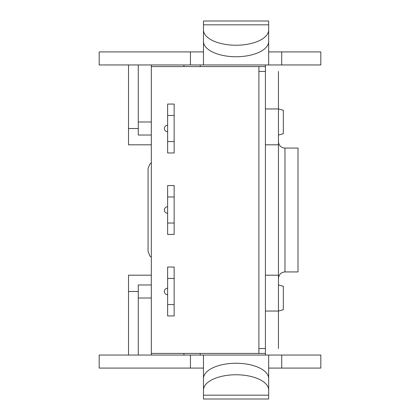 <?xml version="1.0" encoding="UTF-8"?>
<svg xmlns="http://www.w3.org/2000/svg" width="420" height="420" viewBox="0 0 420 420"><rect width="100%" height="100%" fill="white"/><g stroke="black" fill="none" stroke-linecap="round" stroke-linejoin="round"><path stroke-width="0.63" d="M278.45 135.03L283.337 133.723L283.337 110.266L278.45 108.959L278.45 144.811L265.414 144.811L265.414 64.953M278.45 348.526L278.45 311.042L265.414 311.042L265.414 275.189L278.45 275.189L278.45 311.042L283.337 309.734L283.337 286.277L278.45 284.97M265.414 353.419L258.893 353.419L258.893 66.581L265.414 66.581M258.893 66.581L151.331 66.581L151.331 353.419L258.893 353.419M200.219 355.047L200.219 353.419M138.29 128.515L128.515 128.515L128.515 144.811L151.331 144.811M128.515 128.515L128.515 64.953M200.219 64.953L200.219 66.581L200.219 64.953M151.331 275.189L128.515 275.189L128.515 291.485L138.29 291.485M128.515 355.047L128.515 291.485M148.071 210L148.071 168.441L148.071 251.559L150.014 256.205L151.331 257.203M278.45 71.474L278.45 108.959L265.414 108.959L265.414 71.474L258.893 71.474L258.893 348.526L265.414 348.526L265.414 311.042L265.414 355.047M203.48 390.07L203.48 378.556A32.597 15.304 -0 0 1 236.077 363.258A32.597 15.304 -0 0 1 268.669 378.556L268.669 390.07A32.597 15.304 180 0 0 236.077 374.766A32.597 15.304 180 0 0 203.48 390.07L203.48 399L268.669 399L268.669 395.183L203.48 395.183M268.669 390.07L268.669 395.183M203.48 368.083L190.444 368.083L190.444 355.047L268.669 355.047L268.669 379.601M203.48 355.047L203.48 379.601M268.669 355.047L281.71 355.047L281.71 368.083L268.669 368.083M281.71 355.047L320.822 355.047L320.822 368.083L281.71 368.083M190.444 368.083L99.178 368.083L99.178 355.047L190.444 355.047M203.48 29.93L203.48 41.444A32.597 15.304 0 0 0 236.077 56.742A32.597 15.304 0 0 0 268.669 41.444L268.669 29.93A32.597 15.304 180 0 1 236.077 45.234A32.597 15.304 180 0 1 203.48 29.93L203.48 21L268.669 21L268.669 24.817L203.48 24.817M268.669 29.93L268.669 24.817M268.669 51.917L281.71 51.917L281.71 64.953L268.669 64.953L268.669 40.399M268.669 64.953L203.48 64.953L203.48 40.399M203.48 64.953L190.444 64.953L190.444 51.917L203.48 51.917M190.444 51.917L99.178 51.917L99.178 64.953L190.444 64.953M281.71 64.953L320.822 64.953L320.822 51.917L281.71 51.917M278.45 275.189L278.45 144.811M265.414 144.811L265.414 275.189M138.29 355.047L138.29 284.97L151.331 284.97L138.29 284.97M151.331 355.047L151.331 353.419M138.29 64.953L138.29 135.03L151.331 135.03L138.29 135.03M151.331 64.953L151.331 66.581M278.45 278.45C278.869 274.454 281.043 272.281 284.97 271.929L284.97 148.071A6.521 6.521 0 0 1 278.45 141.55M284.97 148.071L298.006 148.071L298.006 271.929L284.97 271.929M167.627 131.775A3.26 3.26 0 0 1 164.367 128.515A3.26 3.26 0 0 1 167.627 125.255A3.26 3.26 0 0 0 164.367 128.515A3.26 3.26 0 0 0 167.627 131.775M167.627 115.474L167.627 141.55L174.148 141.55L174.148 115.474L167.627 115.474L167.627 104.066L174.148 104.066L174.148 115.474M174.148 141.55L174.148 152.959L167.627 152.959L167.627 141.55M167.627 213.26A3.26 3.26 0 0 1 164.367 210A3.26 3.26 0 0 1 167.627 206.74A3.26 3.26 0 0 0 164.367 210A3.26 3.26 0 0 0 167.627 213.26M167.627 196.964L167.627 223.036L174.148 223.036L174.148 196.964L167.627 196.964L167.627 185.556L174.148 185.556L174.148 196.964M174.148 223.036L174.148 234.444L167.627 234.444L167.627 223.036M167.627 294.745A3.26 3.26 0 0 1 164.367 291.485A3.26 3.26 0 0 1 167.627 288.225A3.26 3.26 0 0 0 164.367 291.485A3.26 3.26 0 0 0 167.627 294.745M167.627 278.45L167.627 304.526L174.148 304.526L174.148 278.45L167.627 278.45L167.627 267.041L174.148 267.041L174.148 278.45M174.148 304.526L174.148 315.935L167.627 315.935L167.627 304.526M183.923 353.419L183.923 355.047M183.923 64.953L183.923 66.581M151.331 298.006L138.29 298.006M151.331 121.994L138.29 121.994M151.331 162.797L150.014 163.795L148.071 168.441"/></g></svg>
